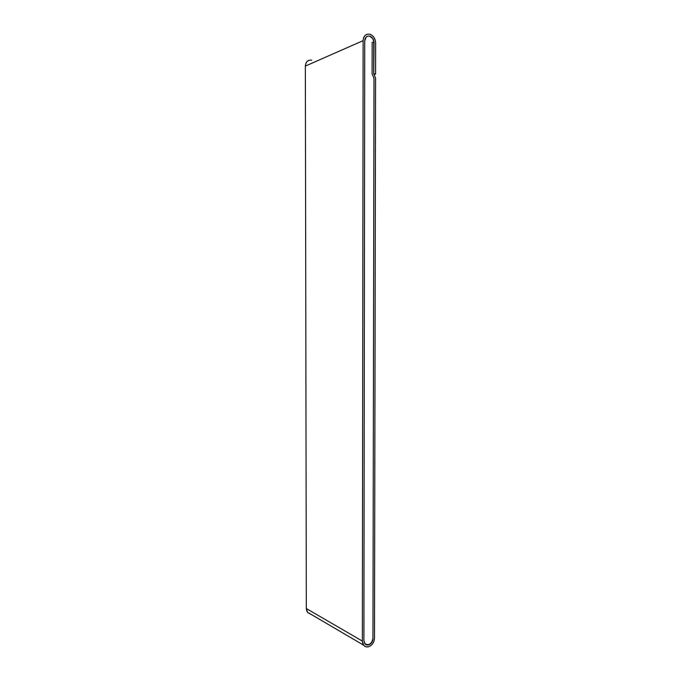 <?xml version="1.0" encoding="UTF-8"?>
<svg xmlns="http://www.w3.org/2000/svg" width="681" height="681" viewBox="0 0 681 681"><rect width="100%" height="100%" fill="white"/><g stroke="black" fill="none" stroke-linecap="round" stroke-linejoin="round"><path stroke-width="1.02" d="M311.251 60.115L311.702 60.209C307.897 59.741 305.778 61.699 305.352 66.083L363.126 40.656L362.352 641.085L363.126 40.656L305.352 66.083L306.322 608.542L362.352 641.085L362.811 643.732L364.131 645.75L366.106 646.822L368.43 646.797L370.753 645.673L372.711 643.639L374.022 641L374.482 638.148L375.571 78.043L373.69 73.727L373.75 42.605L372.166 42.316L372.115 73.991L373.997 78.315L372.958 638.523L373.997 78.315L372.115 73.991L372.166 42.316L373.75 42.605L373.69 73.727L375.571 78.043L374.482 638.148C374.116 642.575 372.098 645.452 368.43 646.797C366.455 647.222 364.846 646.678 363.603 645.162L362.352 641.085L306.322 608.542L307.514 612.27L309.872 613.828M372.958 638.523C372.677 641.825 371.171 643.971 368.438 644.967L364.846 643.758L363.901 640.71L364.727 40.945C365.076 37.319 366.761 35.727 369.792 36.178C372.422 37.217 373.843 39.379 374.065 42.665L373.758 73.871L374.065 42.665L372.166 42.316L372.115 73.991L373.997 78.315L372.958 638.523L372.609 640.651L370.166 644.141L366.701 644.984L365.229 644.183L363.901 640.71L364.727 40.945L363.901 640.71L365.229 644.183L366.701 644.984L368.438 644.967L364.846 643.758L363.901 640.71L364.727 40.945L366.106 37.149L367.629 36.187L369.417 36.093L372.711 38.383L374.065 42.665L372.711 38.383L369.417 36.093L367.629 36.187L366.106 37.149L364.727 40.945C365.076 37.319 366.761 35.727 369.792 36.178C372.422 37.217 373.843 39.379 374.065 42.665L372.166 42.316L372.115 73.991L373.997 78.315L372.958 638.523C372.677 641.825 371.171 643.971 368.438 644.967L371.63 642.617L372.958 638.523M363.126 40.656C363.594 35.795 365.85 33.667 369.902 34.254C373.435 35.642 375.342 38.536 375.648 42.954L375.58 74.033L374.073 74.595L375.58 74.033L374.005 73.778L375.58 74.033L375.648 42.954L375.18 39.949L373.835 37.217L371.817 35.174L369.425 34.144L367.025 34.271L364.982 35.557L363.611 37.795L363.126 40.656M308.995 60.277L307.08 61.46L305.803 63.503L305.352 66.083L306.322 608.542L306.765 610.951L308.008 612.806M363.603 645.162L307.514 612.27"/></g></svg>
